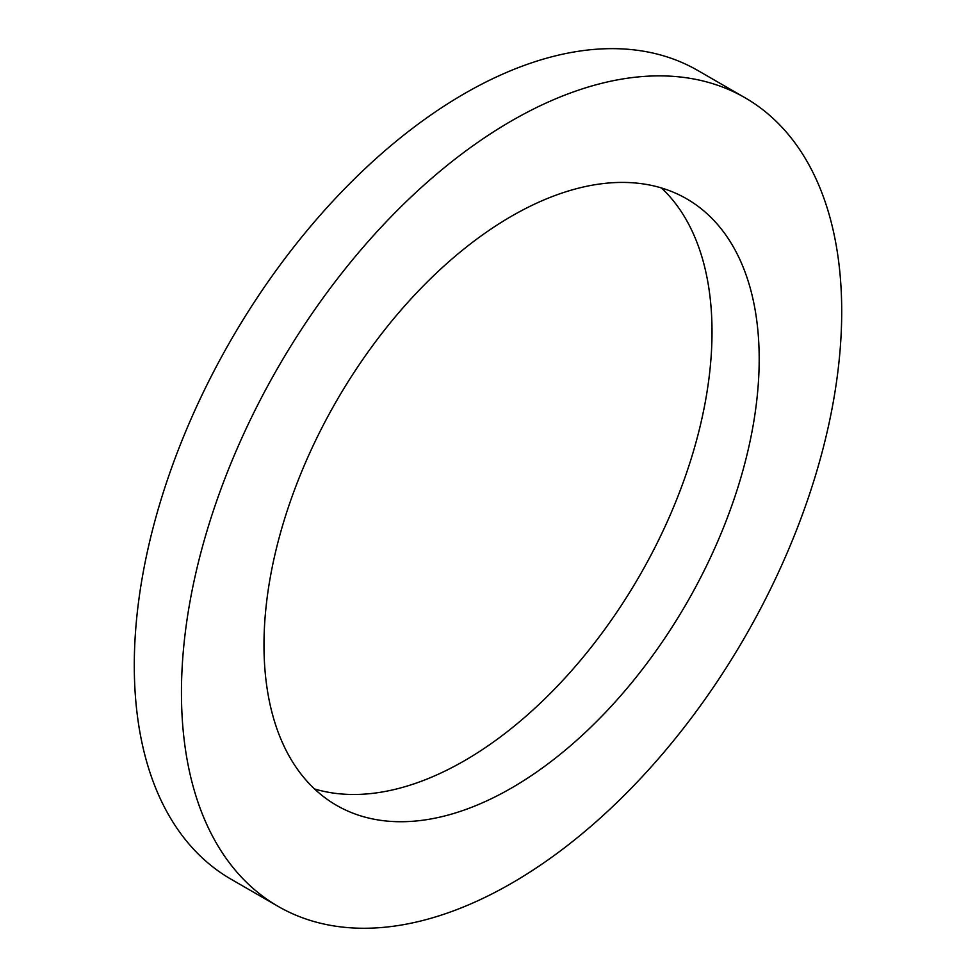 <?xml version="1.0" encoding="UTF-8"?>
<svg xmlns="http://www.w3.org/2000/svg" width="976" height="976" viewBox="0 0 976 976"><rect width="100%" height="100%" fill="white"/><g stroke="black" fill="none" stroke-linecap="round" stroke-linejoin="round"><path stroke-width="1.46" d="M263.984 645.026A350.164 202.166 120 0 0 336.5 805.322A350.164 202.166 120 0 0 686.665 603.156A350.164 202.166 120 0 0 686.665 198.823A350.164 202.166 120 0 0 416.825 292.641A350.164 202.166 120 0 0 263.984 645.026M314.516 788.937A350.164 202.166 120 0 0 639.5 575.925A350.164 202.166 120 0 0 661.484 187.978M181.451 692.667A466.882 269.559 120 0 0 278.148 906.399A466.882 269.559 120 0 0 745.017 636.852A466.882 269.559 120 0 0 745.017 97.746A466.882 269.559 120 0 0 385.239 222.821A466.882 269.559 120 0 0 181.451 692.667M745.017 97.746L697.852 70.516A466.882 269.559 120 0 0 338.086 195.59A466.882 269.559 120 0 0 134.285 665.449A466.882 269.559 120 0 0 230.983 879.169L278.148 906.399"/></g></svg>
